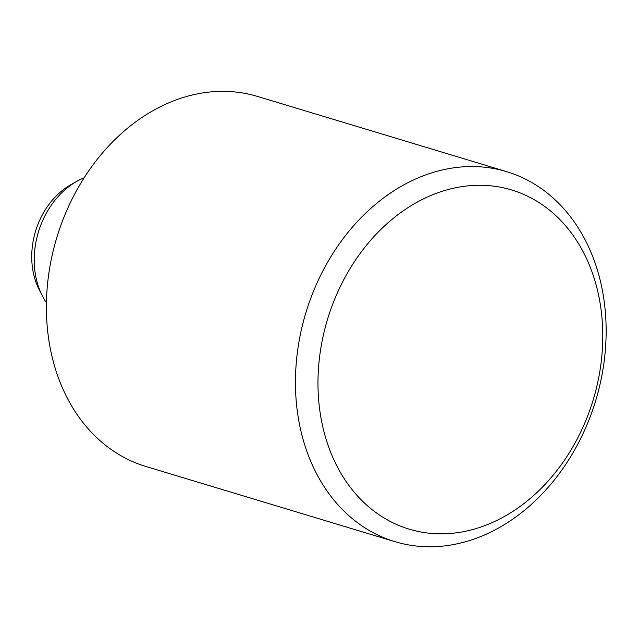 <?xml version="1.0" encoding="UTF-8"?>
<svg xmlns="http://www.w3.org/2000/svg" width="638" height="638" viewBox="0 0 638 638"><rect width="100%" height="100%" fill="white"/><g stroke="black" fill="none" stroke-linecap="round" stroke-linejoin="round"><path stroke-width="0.96" d="M506.652 171.646L257.585 96.458A193.258 151.429 106.8 0 0 187.476 96.242A193.258 151.429 106.8 0 0 47.037 324.319A193.258 151.429 106.8 0 0 145.879 466.474L394.938 541.67A193.258 151.429 -73.2 0 1 296.917 356.187A193.258 151.429 -73.2 0 1 436.544 171.431A193.258 151.429 -73.2 0 1 506.652 171.646A193.258 151.429 -73.2 0 1 595.756 400.425A193.258 151.429 -73.2 0 1 394.938 541.67M447.31 189.757A177.157 138.805 -73.2 0 1 589.711 410.425A177.157 138.805 -73.2 0 1 344.097 478.46A177.157 138.805 -73.2 0 1 447.31 189.757M84.144 177.795A77.302 60.57 106.8 0 0 77.134 181.176A77.302 60.57 106.8 0 0 42.459 296.056A77.302 60.57 106.8 0 0 46.422 302.747M77.134 181.176L71.073 184.565A70.858 55.522 106.8 0 0 39.285 289.875L42.459 296.056"/></g></svg>
